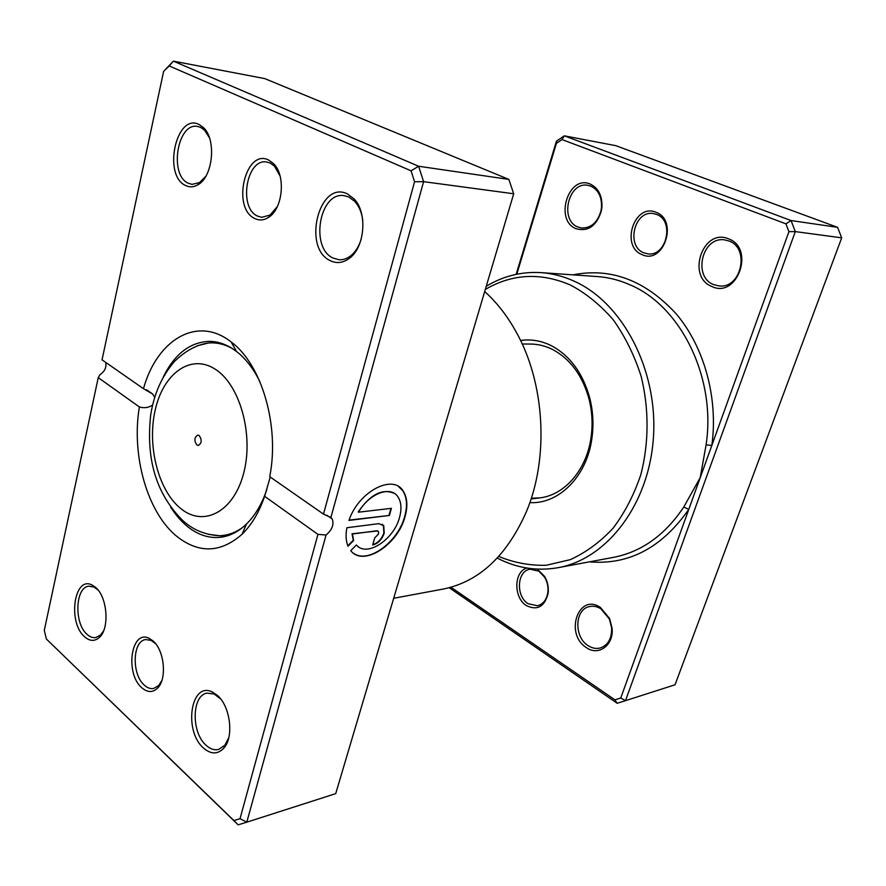 <?xml version="1.0" encoding="UTF-8"?>
<svg xmlns="http://www.w3.org/2000/svg" width="886" height="886" viewBox="0 0 886 886"><rect width="100%" height="100%" fill="white"/><g stroke="black" fill="none" stroke-linecap="round" stroke-linejoin="round"><path stroke-width="1.33" d="M450.963 587.241L614.895 699.829L620.765 697.98L688.799 509.328L683.726 507.091L700.228 477.62L706.098 444.838C716.409 377.547 680.492 305.648 629.824 284.749C619.17 280.054 608.328 277.318 597.319 276.554L541.08 272.622C552.266 273.409 563.286 276.255 574.139 281.172C622.315 302.558 657.888 369.329 653.458 436.92C649.305 504.555 606.744 559.199 557.97 567.704C536.838 571.337 516.604 568.136 497.267 558.091M537.259 569.122L544.569 576.365C547.681 581.692 548.855 587.429 548.08 593.542C544.525 606.788 537.304 610.808 526.439 605.603C513.437 597.773 513.703 571.736 526.849 568.037M538.876 571.149L530.072 569.2C516.959 570.817 515.563 596.234 528.134 603.731L537.492 605.758C543.063 604.241 546.496 599.911 547.803 592.778C548.5 587.219 547.437 582.024 544.613 577.185L538.876 571.149M642.095 254.625C620.178 246.518 634.298 202.739 656.039 212.319C678.731 220.226 663.625 265.135 642.095 254.625M656.537 214.412L653.259 213.559C634.287 210.082 625.782 246.308 643.867 252.831L647.932 253.861C666.649 256.818 674.722 220.503 656.537 214.412M711.934 286.521C686.118 276.897 702.853 227.624 728.513 238.832C755.359 248.213 737.318 298.925 711.934 286.521M728.912 240.97L724.582 239.873C702.144 236.208 692.487 276.908 713.728 284.627L719.222 285.956C741.283 288.836 750.243 248.113 728.912 240.97M576.21 228.754C554.06 220.592 568.214 174.354 590.198 184.055C598.393 188.031 602.314 195.728 601.937 207.136L601.406 210.746C596.655 225.886 588.249 231.888 576.21 228.754M590.774 186.104L587.817 185.307C568.336 181.375 559.321 220.337 577.949 227.037L581.703 228.034C591.294 228.101 597.729 222.275 601.04 210.547L601.516 207.235C601.86 196.803 598.283 189.759 590.774 186.104M586.388 647.6C564.293 634.077 578.425 592.435 600.365 607.419L609.59 618.517L612.06 628.108C614.009 645.086 598.559 656.493 586.388 647.6M600.918 608.837C597.175 606.511 593.398 605.747 589.589 606.567C574.715 609.059 573.707 636.968 588.116 645.65C592.081 648.22 596.112 649.006 600.21 647.998C608.128 645.163 611.938 638.418 611.628 627.775L609.358 619.004L600.918 608.837M520.558 340.49C530.924 338.961 541.136 340.667 551.192 345.606C569.488 355.275 582.213 372.22 589.345 396.441C593.111 410.517 593.919 424.771 591.793 439.179C586.466 476.978 558.457 504.333 529.839 502.617M531.312 498.198L539.53 497.921C564.149 495.34 586.333 470.433 590.973 438.072C592.978 424.438 592.213 410.96 588.658 397.648C581.914 374.723 569.875 358.664 552.543 349.472C545.444 345.939 538.167 344.122 530.714 344.056L522.197 343.978M498.774 556.463C514.09 562.754 529.894 565.689 546.186 565.279L570.207 559.675C585.801 552.609 600.043 542.166 612.946 528.355C624.73 512.806 634.033 494.886 640.844 474.608C649.017 443.055 649.139 408.645 641.132 376.306C634.409 355.364 625.151 336.58 613.356 319.946C600.409 304.983 586.067 293.321 570.329 284.971C540.449 272.257 512.108 273.763 485.306 289.467M589.412 561.846C628.85 565.213 661.975 547.714 688.799 509.328L788.928 231.656L785.926 223.848L791.054 220.548L837.58 227.337L615.803 145.669L564.304 135.835L791.054 220.548L795.307 231.6L841.7 237.836L837.58 227.337M516.139 274.35L556.441 141.173L564.304 135.835L561.99 139.567L556.419 143.344L516.793 274.217M788.928 231.656L795.307 231.6L625.494 700.671L617.188 703.274L449.213 587.728M620.765 697.98L625.494 700.671L675.043 684.778L841.7 237.836M785.926 223.848L561.99 139.567M486.259 286.278C503.215 276.022 521.489 271.47 541.08 272.622M556.419 143.344L556.441 141.173M617.188 703.274L614.895 699.829M572.987 274.848C610.941 267.373 645.34 280.375 676.195 313.854C704.281 347.035 718.391 398.024 711.846 445.425L706.098 444.838M199.162 435.524L197.744 435.081C194.267 437.385 193.979 440.696 196.88 445.016L198.331 445.47C201.809 443.144 202.074 439.833 199.162 435.524M358.254 546.684L356.294 545.034M356.36 544.968C366.527 557.582 393.716 539.851 399.475 517.623C401.856 509.04 401.358 502.129 397.969 496.891C390.881 485.329 369.085 493.402 358.542 512.186L391.424 508.32L389.364 515.453L348.962 520.414C358.398 491.752 392.764 473.7 403.019 490.822C407.35 497.411 408.003 506.116 404.968 516.937C397.714 544.934 363.249 567.14 350.756 550.671L356.36 544.968M353.448 553.196C367.9 564.205 397.869 542.254 404.614 516.693C407.638 505.884 406.984 497.179 402.665 490.589L398.578 486.602M378.82 523.648L383.76 525.73L384.225 533.195C381.866 539.674 378.023 543.594 372.685 544.968L374.723 537.891L378.577 533.959L378.433 531.489L376.76 530.78L352.384 534.025L353.658 540.471L348.021 546.186C345.894 541.08 345.518 534.934 346.913 527.735L378.82 523.648M372.773 544.646C377.945 543.063 381.644 539.164 383.871 532.951L383.405 525.498L382.287 524.29M141.727 687.669C124.693 673.227 131.25 628.85 149.236 638.385L152.979 640.899C164.419 650.158 167.232 679.075 157.553 688.145C152.669 692.774 147.397 692.608 141.727 687.669M155.681 643.79L151.118 640.379L145.603 639.57C132.446 640.966 131.527 674.357 144.285 685.122C147.386 687.957 150.542 689.064 153.754 688.433L158.672 685.531L161.839 680.559M254.67 218.454C231.423 208.066 245.455 147.951 268.724 160.078L273.409 163.478C286.067 175.129 282.911 209.018 268.524 217.402C263.851 220.37 259.233 220.725 254.67 218.454M280.109 176.126L274.461 166.136L270.208 163.046L266.708 162.005C246.507 158.085 238.223 207.678 257.427 216.04L261.747 217.325L270.02 215.054L277.318 206.615M330.179 260.617C302.015 247.892 319.204 179.415 347.511 193.968L354.012 198.841C367.79 212.574 364.877 247.648 349.228 258.435C342.893 263.031 336.547 263.762 330.179 260.617M362.739 220.204C361.687 212.441 359.063 206.205 354.854 201.499L348.907 197.024L344.133 195.651C319.547 191.409 309.812 247.803 333.014 258.036L339.039 259.753C343.015 259.997 346.825 258.745 350.468 255.999C355.341 252.189 358.919 246.574 361.2 239.142M203.481 748.017C183.313 730.806 190.811 681.101 212.241 691.966L217.203 695.244C230.227 705.865 234.214 736.798 223.936 748.005C217.834 754.529 211.023 754.529 203.481 748.017M220.658 698.943L214.146 693.982L206.936 693.129C191.675 695.455 191.143 732.545 206.117 745.314C210.248 749.08 214.434 750.453 218.654 749.445L224.856 745.259L228.765 737.673M84.524 636.724C67.402 622.227 74.191 575.158 92.21 585.092L95.566 587.374C107.483 596.898 109.82 628.838 99.232 637.566C94.581 641.564 89.674 641.276 84.524 636.724M98.102 590.076L94.06 587.064L88.921 586.178C75.244 587.053 73.87 623.29 87.016 634.332C89.874 636.956 92.797 638.031 95.788 637.555L100.495 635.085L103.573 630.91M185.462 185.451C162.603 175.284 176.192 112.555 199.106 124.494L203.282 127.451C216.749 139.213 212.994 177.134 197.755 184.875C193.569 187.278 189.471 187.467 185.462 185.451M209.417 137.751L204.478 130.098L200.646 127.385L197.567 126.443C177.388 122.135 168.883 174.83 188.142 183.18L192.029 184.377L199.405 182.638L205.652 176.524M393.683 598.283L443.177 589.068C479.093 581.77 506.87 555.899 526.494 511.466C549.154 457.553 544.89 383.051 516.228 332.073C507.301 315.925 496.791 302.414 484.697 291.549M270.23 477.022L264.626 496.326C259.122 512.285 251.613 524.911 242.111 534.203C221.09 552.676 199.693 553.706 177.931 537.27C147.619 513.814 131.084 455.88 139.379 406.962L98.246 377.624L44.3 630.311L46.371 639.005L233.937 820.591L240.028 818.675L317.941 534.369L264.626 496.326M170.776 507.235C175.949 515.43 181.818 522.098 188.397 527.259C198.619 535.155 209.362 538.489 220.647 537.27C229.906 536.096 238.511 531.689 246.463 524.036C255.113 515.541 261.913 504.034 266.852 489.515M428.924 479.525L421.293 505.241M417.24 518.897L410.683 540.992M259.808 381.467C253.396 368.576 245.655 358.597 236.595 351.543L231.833 348.22C224.49 343.713 217.026 341.42 209.439 341.343C190.08 342.096 174.697 353.935 163.323 376.86M240.028 818.675L246.795 822.175L335.716 793.646L513.703 193.768L423.597 181.663L330.899 517.49L332.239 518.997C334.166 524.523 332.106 529.861 326.059 535L246.795 822.175L238.157 824.855L46.371 639.005M105.611 362.319C106.708 367.247 104.858 371.334 100.074 374.568L98.246 377.624M163.622 71.378L173.379 61.145L418.613 166.247L423.597 181.663L414.57 181.741L411.071 170.832L169.248 65.963L163.622 71.378L102.045 359.838L143.477 388.699C156.888 339.836 197.235 315.084 231.102 341.941C261.58 364.068 279.887 425.878 269.721 476.668L323.49 514.124L414.57 181.741M513.703 193.768L508.852 179.404L264.748 78.599L173.379 61.145L169.248 65.963M508.852 179.404L418.613 166.247L411.071 170.832M154.64 397.305L152.636 394.004L143.477 388.699M139.379 406.962C144.23 408.346 148.626 407.715 152.569 405.068M330.899 517.49L323.49 514.124M317.941 534.369L326.059 535M233.937 820.591L238.157 824.855M347.844 545.754L353.304 540.227L352.03 533.782L377.813 530.924M349.073 520.104L389.364 515.453M388.998 515.22L390.992 508.376M394.348 493.413C382.42 488.175 370.359 494.355 358.188 511.942L358.542 512.186M557.97 567.704L613.389 557.383C641.553 551.9 664.998 535.144 683.726 507.091M181.497 509.14C204.289 527.259 234.125 511.41 243.805 472.648C253.839 434.129 239.674 384.347 215.099 369.119C190.656 353.304 163.257 373.582 155.205 410.008C146.821 446.223 158.55 491.564 181.497 509.14M242.587 527.502C235.244 532.763 227.536 535.509 219.473 535.72L208.033 534.258M197.246 345.773L208.443 343.015C216.483 342.306 224.446 344.145 232.342 348.541M588.658 397.648L589.345 396.441M590.973 438.072L591.793 439.179M544.613 577.185L544.569 576.365M547.803 592.778L548.08 593.542M227.447 535.797L219.473 535.72C204.965 534.923 192.605 529.739 182.394 520.171C152.403 489.925 146.622 452.591 150.698 414.914C153.987 393.949 161.861 376.207 174.309 361.676C185.307 350.845 196.692 344.632 208.443 343.015L216.361 342.029M531.068 498.962L539.53 497.921M151.118 640.379L149.236 638.385M214.146 693.982L212.241 691.966M94.06 587.064L92.21 585.092M246.463 524.036L242.111 534.203M152.636 394.004L146.511 389.74M332.239 518.997L326.912 515.287M236.595 351.543L231.102 341.941M204.478 130.098L203.282 127.451M199.405 182.638L197.755 184.875M100.495 635.085L99.232 637.566M224.856 745.259L223.936 748.005M354.854 201.499L354.012 198.841M350.468 255.999L349.228 258.435M274.461 166.136L273.409 163.478M270.02 215.054L268.524 217.402M158.672 685.531L157.553 688.145"/></g></svg>

